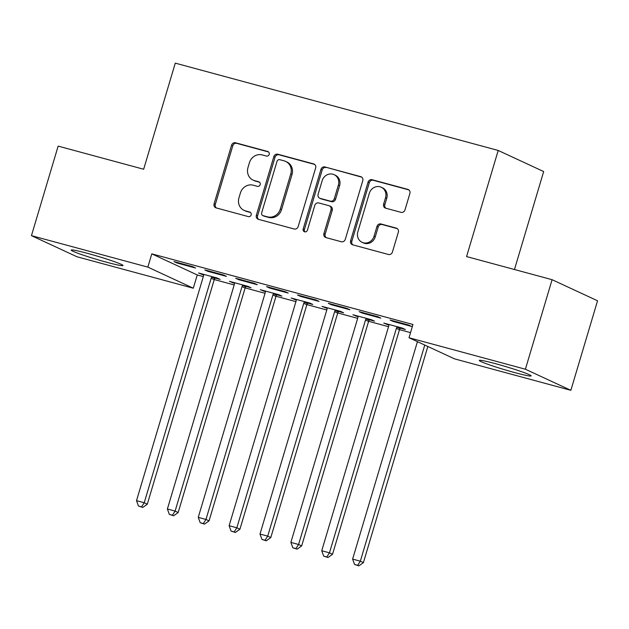 <?xml version="1.0" encoding="UTF-8"?>
<svg xmlns="http://www.w3.org/2000/svg" width="629" height="629" viewBox="0 0 629 629"><rect width="100%" height="100%" fill="white"/><g stroke="black" fill="none" stroke-linecap="round" stroke-linejoin="round"><path stroke-width="0.94" d="M269.196 154.357A2.382 2.194 -65.1 0 0 267.75 151.503L235.553 142.799A3.404 3.129 -65.1 0 0 231.551 145.236L214.088 203.82A3.404 3.129 -65.1 0 0 216.148 207.892L248.345 216.604A2.382 2.194 -65.1 0 0 250.028 212.162A2.382 2.194 -65.1 0 0 249.705 212.044L245.538 210.919A10.89 10.025 -65.1 0 1 244.06 210.377A10.89 10.025 -65.1 0 1 238.949 197.876L240.404 193.001A10.89 10.025 -65.1 0 1 253.204 185.201L257.371 186.333A2.382 2.194 -65.1 0 0 259.054 181.891A2.382 2.194 -65.1 0 0 258.731 181.773L254.564 180.649A10.89 10.025 -65.1 0 1 253.086 180.106A10.89 10.025 -65.1 0 1 247.968 167.613L249.422 162.73A10.89 10.025 -65.1 0 1 262.23 154.931L266.389 156.063A2.382 2.194 -65.1 0 0 269.196 154.357M514.805 372.612A27.039 1.651 16.6 0 1 479.306 360.441A27.039 1.651 16.6 0 1 495.636 363.719A27.039 1.651 16.6 0 1 531.128 375.89A27.039 1.651 16.6 0 1 514.805 372.612M106.678 262.246A27.039 1.651 16.6 0 1 71.179 250.075A27.039 1.651 16.6 0 1 87.51 253.353A27.039 1.651 16.6 0 1 123.001 265.524A27.039 1.651 16.6 0 1 106.678 262.246M400.988 212.327A3.404 3.129 -65.1 0 0 404.99 209.897L409.888 193.457A3.404 3.129 -65.1 0 0 407.828 189.384L372.069 179.713A3.404 3.129 -65.1 0 0 368.067 182.151L350.605 240.734A3.404 3.129 -65.1 0 0 352.665 244.807L388.423 254.478A3.404 3.129 -65.1 0 0 392.417 252.048L398.338 232.187A3.404 3.129 -65.1 0 0 396.278 228.115L380.977 223.979A3.404 3.129 -65.1 0 0 376.975 226.416L374.043 236.26A9.105 8.381 -65.1 0 1 362.1 242.322A9.105 8.381 -65.1 0 1 357.83 231.873L369.325 193.307A9.105 8.381 -65.1 0 1 381.268 187.238A9.105 8.381 -65.1 0 1 385.538 197.687L383.619 204.118A3.404 3.129 -65.1 0 0 385.679 208.191L400.988 212.327M409.015 337.749L525.396 369.223L570.857 390.318L454.476 358.844L409.015 337.749L412.97 324.485L151.793 253.857L147.839 267.121L193.3 288.216L76.911 256.742L31.45 235.647L147.839 267.121M31.45 235.647L58.143 146.117L143.656 169.24L175.287 63.136L498.207 150.457L466.576 256.569L552.089 279.693L525.396 369.223M315.648 167.974A3.404 3.129 -65.1 0 0 313.588 163.902L277.829 154.231A3.404 3.129 -65.1 0 0 273.827 156.668L256.365 215.252A3.404 3.129 -65.1 0 0 258.425 219.324L294.175 228.995A3.404 3.129 -65.1 0 0 298.177 226.558L315.648 167.974M324.949 166.968L360.708 176.639A3.404 3.129 -65.1 0 1 362.768 180.712L345.297 239.303A3.404 3.129 -65.1 0 1 341.295 241.74L325.995 237.597A3.404 3.129 -65.1 0 1 323.935 233.524L331.019 209.764A3.404 3.129 -65.1 0 0 328.959 205.691L318.809 202.947A3.404 3.129 -65.1 0 0 314.807 205.384L307.432 230.12A2.382 2.194 -65.1 0 1 304.31 231.708A2.382 2.194 -65.1 0 1 303.194 228.972L320.947 169.405A3.404 3.129 -65.1 0 1 324.949 166.968L361.738 177.158M514.467 269.519L543.668 171.552L498.207 150.457M359.206 311.669L362.273 313.1L380.797 318.109L377.73 316.678L359.206 311.669M400.374 328.157L405.375 329.51L402.301 328.086L383.776 323.078L388.816 325.036M297.462 294.977L300.536 296.401L319.052 301.409L315.986 299.986L297.462 294.977M338.63 311.465L343.631 312.81L340.556 311.386L322.032 306.378L327.072 308.336M235.718 278.277L238.792 279.701L257.308 284.709L254.242 283.286L235.718 278.277M276.886 294.765L281.886 296.117L278.812 294.694L260.288 289.678L265.328 291.636M173.974 261.578L177.048 263.008L195.572 268.017L192.498 266.594L173.974 261.578M215.142 278.065L220.142 279.418L217.068 277.994L198.544 272.986L203.584 274.944M151.793 253.857L197.254 274.952L203.309 276.595M214.269 279.559L234.185 284.945M245.137 287.901L265.053 293.287M276.005 296.251L295.929 301.637M306.881 304.601L326.797 309.987M337.749 312.951L357.665 318.337M368.625 321.301L388.541 326.687M399.494 329.643L410.54 332.631M246.018 286.415L251.01 287.767L247.944 286.344L229.42 281.336L234.46 283.294M204.842 269.927L207.916 271.358L226.44 276.367L223.366 274.936L204.842 269.927M307.762 303.115L312.755 304.467L309.688 303.036L291.164 298.028L296.204 299.986M266.586 286.627L269.66 288.051L288.184 293.059L285.11 291.636L266.586 286.627M369.506 319.807L374.499 321.16L371.432 319.736L352.908 314.728L357.948 316.686M328.33 303.32L331.404 304.751L349.928 309.759L346.854 308.336L328.33 303.32M390.074 320.019L393.149 321.443L411.673 326.451L408.598 325.028L390.074 320.019M552.089 279.693L597.55 300.788L570.857 390.318M197.254 274.952L193.3 288.216M201.618 274.409L201.783 273.859M177.048 263.008L177.213 262.458M232.494 282.759L232.651 282.209M207.916 271.358L208.081 270.808M263.362 291.109L263.527 290.559M238.792 279.701L238.949 279.15M294.23 299.459L294.396 298.909M269.66 288.051L269.825 287.5M325.107 307.801L325.272 307.251M300.536 296.401L300.693 295.85M355.975 316.151L356.14 315.601M331.404 304.751L331.569 304.2M386.851 324.501L387.016 323.951M362.273 313.1L362.438 312.55M393.149 321.443L393.314 320.892M253.086 180.106L254.313 180.68A10.89 10.025 -65.1 0 0 255.791 181.215L254.564 180.649M259.573 182.237L255.791 181.215M244.06 210.377L245.286 210.951A10.89 10.025 -65.1 0 0 246.765 211.486L245.538 210.919M250.546 212.508L246.765 211.486M268.599 151.974L236.787 143.365A3.404 3.129 -65.1 0 0 232.785 145.802L215.315 204.394A3.404 3.129 -65.1 0 0 216.345 207.947M314.618 164.413L279.056 154.797A3.404 3.129 -65.1 0 0 275.054 157.234L257.591 215.818A3.404 3.129 -65.1 0 0 258.621 219.379M279.803 159.687A2.382 2.194 -65.1 0 0 277.004 161.394L261.672 212.814A2.382 2.194 -65.1 0 0 263.111 215.668L267.506 216.856A10.89 10.025 -65.1 0 0 280.306 209.064L290.787 173.911A10.89 10.025 -65.1 0 0 285.676 161.417A10.89 10.025 -65.1 0 0 284.198 160.875L279.803 159.687M262.788 215.55L264.015 216.124A2.382 2.194 -65.1 0 0 264.345 216.242L263.111 215.668M285.676 161.417L286.903 161.983A10.89 10.025 -65.1 0 1 292.013 174.485L281.54 209.638A10.89 10.025 -65.1 0 1 268.732 217.43L264.345 216.242M329.423 205.856L330.65 206.43A3.404 3.129 -65.1 0 1 332.246 210.338L325.162 234.098A3.404 3.129 -65.1 0 0 326.192 237.652M326.176 167.542A3.404 3.129 -65.1 0 0 322.174 169.979L304.42 229.538A2.382 2.194 -65.1 0 0 304.971 231.881M338.371 185.107A9.105 8.381 -65.1 0 0 334.093 174.658A9.105 8.381 -65.1 0 0 322.158 180.727L318.109 194.314A3.404 3.129 -65.1 0 0 320.169 198.387L330.319 201.131A3.404 3.129 -65.1 0 0 334.321 198.701L338.371 185.107L339.597 185.681A9.105 8.381 -65.1 0 0 335.328 175.232L334.093 174.658M319.705 198.221L320.932 198.788A3.404 3.129 -65.1 0 0 321.395 198.961L320.169 198.387M339.597 185.681L335.548 199.267A3.404 3.129 -65.1 0 1 331.546 201.705L321.395 198.961M381.268 187.238L382.495 187.812A9.105 8.381 -65.1 0 1 386.764 198.261L384.854 204.684A3.404 3.129 -65.1 0 0 385.884 208.246M362.1 242.322L363.334 242.896A9.105 8.381 -65.1 0 0 375.269 236.826L374.043 236.26M397.308 228.634L382.204 224.545A3.404 3.129 -65.1 0 0 378.202 226.983L375.269 236.826M408.858 189.903L373.296 180.287A3.404 3.129 -65.1 0 0 369.294 182.717L351.831 241.308A3.404 3.129 -65.1 0 0 352.861 244.862M203.544 274.338L203.584 274.873A3.467 3.192 114.9 0 1 203.434 276.17L136.509 500.66L144.23 502.744L147.304 504.175L214.222 279.685A3.467 3.192 114.9 0 1 214.819 278.505L215.511 277.57M141.549 506.856L138.466 506.023L142.783 507.43L141.549 506.856L144.23 502.744L211.155 278.254A3.467 3.192 114.9 0 1 211.745 277.082L212.075 276.642M138.466 506.023L136.509 500.66M147.304 504.175L142.783 507.43M234.413 282.688L234.452 283.223A3.467 3.192 114.9 0 1 234.31 284.52L167.385 509.01L175.106 511.094L178.172 512.517L245.098 288.035A3.467 3.192 114.9 0 1 245.687 286.855L246.387 285.92M172.425 515.206L169.335 514.373L173.651 515.78L172.425 515.206L175.106 511.094L242.023 286.604A3.467 3.192 114.9 0 1 242.621 285.424L242.943 284.992M169.335 514.373L167.385 509.01M178.172 512.517L173.651 515.78M265.289 291.03L265.328 291.565A3.467 3.192 114.9 0 1 265.179 292.87L198.253 517.352L205.974 519.444L209.048 520.867L275.966 296.377A3.467 3.192 114.9 0 1 276.563 295.205L277.255 294.27M203.293 523.556L200.211 522.723L204.527 524.122L203.293 523.556L205.974 519.444L272.9 294.954A3.467 3.192 114.9 0 1 273.489 293.774L273.819 293.342M200.211 522.723L198.253 517.352M209.048 520.867L204.527 524.122M296.157 299.38L296.196 299.915A3.467 3.192 114.9 0 1 296.055 301.212L229.129 525.702L236.842 527.794L239.916 529.217L306.842 304.727A3.467 3.192 114.9 0 1 307.432 303.548L308.131 302.62M234.169 531.906L231.079 531.065L235.395 532.472L234.169 531.906L236.842 527.794L303.768 303.304A3.467 3.192 114.9 0 1 304.357 302.124L304.688 301.684M231.079 531.065L229.129 525.702M239.916 529.217L235.395 532.472M327.033 307.73L327.072 308.265A3.467 3.192 114.9 0 1 326.923 309.562L259.997 534.052L267.718 536.136L270.792 537.567L337.71 313.077A3.467 3.192 114.9 0 1 338.308 311.898L339 310.97M265.037 540.248L261.955 539.415L266.264 540.822L265.037 540.248L267.718 536.136L334.644 311.654A3.467 3.192 114.9 0 1 335.233 310.474L335.564 310.034M261.955 539.415L259.997 534.052M270.792 537.567L266.264 540.822M357.901 316.08L357.94 316.615A3.467 3.192 114.9 0 1 357.791 317.912L290.873 542.402L298.586 544.486L301.661 545.917L368.586 321.427A3.467 3.192 114.9 0 1 369.176 320.247L369.876 319.312M295.913 548.598L292.823 547.765L297.14 549.172L295.913 548.598L298.586 544.486L365.512 319.996A3.467 3.192 114.9 0 1 366.102 318.824L366.432 318.384M292.823 547.765L290.873 542.402M301.661 545.917L297.14 549.172M388.777 324.43L388.808 324.965A3.467 3.192 114.9 0 1 388.667 326.262L321.741 550.752L329.462 552.836L332.537 554.259L399.454 329.777A3.467 3.192 114.9 0 1 400.052 328.597L400.744 327.662M326.781 556.948L323.699 556.115L328.008 557.522L326.781 556.948L329.462 552.836L396.388 328.346A3.467 3.192 114.9 0 1 396.978 327.166L397.3 326.734M323.699 556.115L321.741 550.752M332.537 554.259L328.008 557.522M417.436 341.657L352.617 559.095L360.331 561.186L363.405 562.609L427.838 346.485M357.657 565.298L354.567 564.465L358.884 565.864L357.657 565.298L360.331 561.186L424.764 345.062M354.567 564.465L352.617 559.095M363.405 562.609L358.884 565.864M268.371 151.793L267.75 151.503M250.326 212.335L249.705 212.044M259.352 182.064L258.731 181.773M215.315 204.394L214.088 203.82M232.785 145.802L231.551 145.236M236.787 143.365L235.553 142.799M257.591 215.818L256.365 215.252M275.054 157.234L273.827 156.668M279.056 154.797L277.829 154.231M314.476 164.311L313.588 163.902M268.732 217.43L267.506 216.856M281.54 209.638L280.306 209.064M292.013 174.485L290.787 173.911M361.596 177.056L360.708 176.639M325.162 234.098L323.935 233.524M332.246 210.338L331.019 209.764M304.42 229.538L303.194 228.972M322.174 169.979L320.947 169.405M331.546 201.705L330.319 201.131M335.548 199.267L334.321 198.701M384.854 204.684L383.619 204.118M386.764 198.261L385.538 197.687M378.202 226.983L376.975 226.416M382.204 224.545L380.977 223.979M397.166 228.531L396.278 228.115M351.831 241.308L350.605 240.734M369.294 182.717L368.067 182.151M373.296 180.287L372.069 179.713M408.716 189.793L407.828 189.384M214.222 279.685L211.155 278.254M214.819 278.505L211.745 277.082M245.098 288.035L242.023 286.604M245.687 286.855L242.621 285.424M275.966 296.377L272.9 294.954M276.563 295.205L273.489 293.774M306.842 304.727L303.768 303.304M307.432 303.548L304.357 302.124M337.71 313.077L334.644 311.654M338.308 311.898L335.233 310.474M368.586 321.427L365.512 319.996M369.176 320.247L366.102 318.824M399.454 329.777L396.388 328.346M400.052 328.597L396.978 327.166"/></g></svg>
